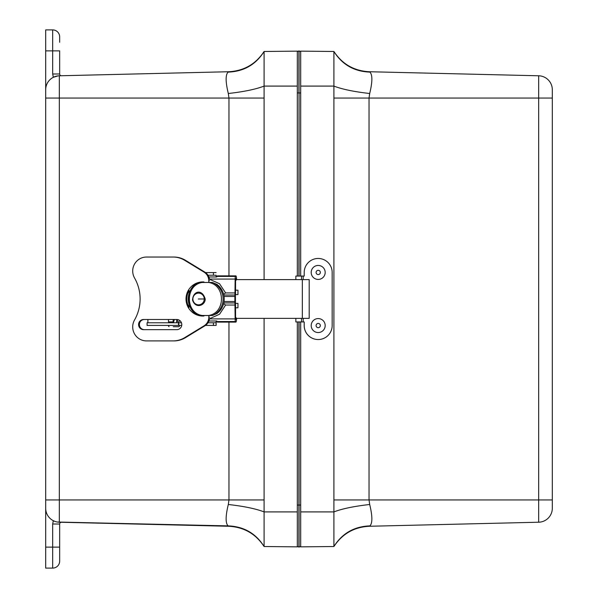 <?xml version="1.0" encoding="UTF-8"?>
<svg xmlns="http://www.w3.org/2000/svg" width="598" height="598" viewBox="0 0 598 598"><rect width="100%" height="100%" fill="white"/><g stroke="black" fill="none" stroke-linecap="round" stroke-linejoin="round"><path stroke-width="0.9" d="M58.058 75.871L53.327 77.299A13.978 13.978 0 0 0 45.687 89.76A13.978 13.978 0 0 1 59.329 75.782L59.329 499.943L45.687 499.943L45.687 508.24L45.687 29.9L52.676 29.9A6.989 6.989 0 0 1 59.665 36.889L59.665 42.271M45.687 547.133L52.676 547.133L52.676 524.012L59.665 524.012L59.665 561.111A6.989 6.989 0 0 1 52.676 568.1L45.687 568.1L45.687 508.24A13.978 13.978 0 0 0 59.329 522.218L58.156 522.136M59.665 561.111L59.665 538.529M52.676 524.012L53.327 520.701L55.001 521.419M55.831 521.688L56.631 521.89M57.393 522.032L228.092 525.881C225.416 523.22 225.491 516.096 228.309 504.495L228.967 499.943L228.967 322.105M57.931 522.114L57.401 522.039M45.687 89.76A13.978 13.978 0 0 1 59.329 75.782A13.978 13.978 0 0 0 53.327 77.299L52.676 73.988L52.676 50.867L45.687 50.867M55.001 76.581L57.311 75.976M59.665 36.889A6.989 6.989 0 0 0 52.676 29.9L52.676 50.867L59.665 50.867L59.665 73.988A1.749 1.749 0 0 0 61.452 75.737L60.204 75.767L61.452 75.737M59.329 75.782L228.683 71.738L60.204 75.767M45.687 98.057L228.967 98.057L228.309 93.505C225.491 81.896 225.416 74.772 228.092 72.119L228.683 71.738L228.092 72.119C243.827 71.521 255.832 64.636 264.092 51.48C255.697 64.188 243.894 70.938 228.683 71.738C243.894 70.938 255.697 64.188 264.092 51.48L264.092 54.792M264.092 318.36L264.092 499.943L59.329 499.943L59.329 522.218L228.683 526.262C243.894 527.062 255.697 533.812 264.092 546.52L264.092 511.91C255.809 508.719 243.879 506.252 228.309 504.495M59.665 524.012A1.749 1.749 0 0 1 61.452 522.263M264.092 499.943L264.092 511.91L297.311 511.91L297.311 546.856L264.092 546.52C255.832 533.364 243.827 526.479 228.092 525.881L228.683 526.262M228.309 93.505C243.879 91.748 255.809 89.281 264.092 86.09L264.092 51.48L297.311 51.144L264.092 51.48M228.967 275.865L228.967 98.057L264.092 98.057L264.092 86.09L297.311 86.09L297.311 51.144M264.092 98.057L264.092 279.61M264.092 543.874L264.092 544.382M297.311 511.91L297.311 321.926M297.311 276.074L297.311 86.09M173.151 319.496L173.151 321.881L173.779 321.881A3.745 3.7 90 0 1 174.631 319.496M236.12 317.755L236.105 318.936A2.527 0.389 -90 0 1 235.881 319.459A4.806 0.74 -90 0 1 235.859 319.467A4.806 0.74 -90 0 1 235.567 319.093L235.552 305.556A4.403 0.68 90 0 0 235.44 303.179L235.44 294.792A4.403 0.68 90 0 0 235.552 292.415L235.567 278.877A4.806 0.74 -90 0 1 235.859 278.511A4.806 0.74 -90 0 1 235.881 278.511A2.527 0.389 -90 0 1 236.105 279.034L236.12 280.215M173.368 321.881A3.745 3.7 90 0 1 174.22 319.496M236.15 318.637L236.569 319.257A4.724 0.725 -90 0 1 236.352 321.029A5.173 0.8 -90 0 1 235.889 322.098A7.453 1.151 -90 0 1 235.859 322.105A7.453 1.151 -90 0 1 235.41 321.53A2.841 0.441 -90 0 1 235.141 318.906L234.939 302.939A2.639 0.404 -90 0 1 234.872 301.512L234.872 296.459A2.639 0.404 -90 0 1 234.939 295.031L235.141 279.064A2.841 0.441 -90 0 1 235.41 276.44A7.453 1.151 -90 0 1 235.859 275.865A5.173 0.8 -90 0 1 236.352 276.941A4.724 0.725 -90 0 1 236.569 278.713L236.516 279.625M235.859 275.865A7.453 1.151 -90 0 1 235.889 275.872L217.366 275.865A7.453 1.151 90 0 0 216.924 276.44A2.841 0.441 90 0 0 216.797 276.971L208.874 276.971M208.904 320.999L216.797 320.999A2.841 0.441 90 0 0 216.924 321.53A7.453 1.151 90 0 0 217.366 322.105A7.453 1.151 90 0 0 217.403 322.098L235.821 322.098M189.005 307.365L189.073 290.471A17.058 16.856 90 0 0 189.005 307.365M173.151 321.881L168.494 321.881L168.494 319.496M179.736 320.483A2.205 1.45 -90 0 1 178.383 321.881L178.144 321.881M176.642 321.851A2.205 1.45 -90 0 0 177.845 319.676L177.845 319.616M204.763 272.068L185.462 260.302L184.647 260.302L203.955 272.068L204.763 272.068A10.061 9.942 -90 0 1 209.472 279.236L219.503 283.706L225.618 292.93L235.141 292.93M235.141 305.04L225.618 305.04L219.533 314.234L209.517 318.727A10.061 9.942 -90 0 1 204.815 325.85L185.485 337.653A15.339 15.152 -90 0 1 184.662 338.124L183.855 338.124A22.933 22.657 90 0 1 173.031 340.912L173.839 340.912A22.933 22.657 -90 0 0 184.662 338.124M225.618 305.04L223.585 303.724M223.585 294.253L225.618 292.93M235.821 275.872L217.403 275.872A7.453 1.151 90 0 0 217.366 275.865M236.569 319.257L236.516 318.345M235.463 303.388L237.952 303.388L237.952 307.791L235.552 307.791M235.552 290.18L237.952 290.18L237.952 294.582L235.463 294.582M235.552 318.36L309.196 318.36L309.196 279.61L235.552 279.61M173.233 326.71L178.966 326.71L173.233 326.71M208.635 315.497L212.499 315.497L216.984 313.531A17.94 17.417 -90 0 0 216.984 284.439L212.499 282.473L208.635 282.473C225.715 284.999 225.715 312.971 208.635 315.497L202.191 315.497C185.118 312.971 185.118 284.999 202.191 282.473L198.85 282.473A17.94 17.417 -90 0 0 188.258 298.985A17.94 17.417 -90 0 0 198.85 315.49C184.932 310.287 184.932 287.683 198.85 282.473M208.904 282.473L202.46 282.473M202.191 315.497L198.85 315.497M144.417 329.662A5.083 5.023 90 0 1 139.394 324.579A5.083 5.023 90 0 1 144.417 319.496M184.879 259.958A22.806 22.53 -90 0 0 173.839 257.035L173.031 257.035A22.806 22.53 90 0 1 184.072 259.958L184.879 259.958A15.324 15.144 -90 0 1 185.462 260.302M143.602 319.496L176.754 319.496A5.083 5.023 90 0 1 181.777 324.579A5.083 5.023 90 0 1 176.754 329.662L143.602 329.662A5.083 5.023 90 0 1 138.579 324.579A5.083 5.023 90 0 1 143.602 319.496M203.955 272.068A10.061 9.942 90 0 1 208.769 280.686L209.577 280.686M203.955 315.497L203.955 315.998A17.058 16.856 90 0 1 186.015 298.978A17.058 16.856 90 0 1 203.955 281.95L203.955 282.473M209.629 317.232L208.814 317.232A10.061 9.942 90 0 1 204.008 325.85L184.677 337.653L185.485 337.653M173.031 340.912L146.517 340.912A13.978 13.814 90 0 1 134.557 319.945A41.935 41.434 90 0 0 134.557 278.003A13.978 13.814 90 0 1 146.517 257.035L173.031 257.035M184.647 260.302A15.324 15.144 -90 0 0 184.072 259.958M183.855 338.124A15.339 15.152 -90 0 0 184.677 337.653M208.814 317.232L208.814 315.497M208.769 282.473L208.769 280.686M205.465 325.417L216.125 325.417L216.125 320.999M216.125 276.971L216.125 275.222L207.984 275.222M147.893 319.496L147.893 322.778M216.125 325.417L216.184 320.999M216.184 276.971L216.125 275.222M178.496 322.778L178.496 325.417L147.071 325.417L147.071 322.778L181.448 322.778M207.984 322.778L216.125 322.778M216.125 272.583L205.533 272.583M181.71 325.417L178.795 325.417L178.795 322.778M333.908 54.126L333.908 53.618M333.908 98.057L538.671 98.057L538.671 75.782A13.978 13.978 0 0 1 552.313 89.76L552.313 98.057L538.671 98.057L538.671 499.943L333.908 499.943L333.908 51.48C342.303 64.188 354.106 70.938 369.317 71.738L538.671 75.782L369.317 71.738C354.106 70.938 342.303 64.188 333.908 51.48L300.689 51.144L333.908 51.48C342.168 64.636 354.173 71.521 369.908 72.119L369.317 71.738L369.908 72.119C372.584 74.78 372.509 81.904 369.691 93.505L369.033 98.057L369.033 499.943L369.691 504.495C372.509 516.104 372.584 523.228 369.908 525.881L369.317 526.262L369.908 525.881C354.173 526.479 342.168 533.364 333.908 546.52L300.689 546.856L300.689 321.926M552.313 89.76L552.313 508.24A13.978 13.978 0 0 1 538.671 522.218L369.317 526.262C354.106 527.062 342.303 533.812 333.908 546.52L333.908 543.208M552.313 508.24L552.313 499.943L538.671 499.943L538.671 522.218M300.689 51.144L300.689 276.074M333.908 499.943L333.908 546.52M300.689 86.09L333.908 86.09C342.191 89.281 354.121 91.748 369.691 93.505M369.691 504.495C354.121 506.252 342.191 508.719 333.908 511.91L300.689 511.91M300.689 52.131A1.734 1.734 0 0 0 299.067 51.009L298.903 51.009A1.734 1.734 0 0 0 297.311 52.048M299.067 321.926L299.067 546.991A1.734 1.734 0 0 0 300.689 545.869A1.734 1.734 0 0 1 299.067 546.991L298.903 546.991A1.734 1.734 0 0 1 297.311 545.952A1.734 1.734 0 0 0 298.903 546.991L298.903 505.056L300.689 505.056M295.853 318.36L295.853 321.926L295.853 318.36L295.853 321.926L304.21 321.926L304.21 325.559A13.978 13.978 90 0 0 318.188 339.537A13.978 13.978 90 0 0 332.167 325.559L332.167 272.441A13.978 13.978 90 0 0 318.188 258.463A13.978 13.978 90 0 0 304.21 272.441L304.21 276.074L295.853 276.074L295.853 279.61M304.18 276.074L304.21 272.441A13.978 13.978 90 0 1 318.158 258.463L318.188 258.463M304.18 321.926L304.18 325.559A13.978 13.978 90 0 0 318.158 339.537L318.188 339.537M303.186 321.926L303.186 318.36M303.186 279.61L303.186 276.074M318.188 332.548L318.188 332.548A6.989 6.989 -90 0 1 311.229 324.931A6.989 6.989 -90 0 1 318.188 318.57L318.188 318.57A6.989 6.989 -90 0 1 325.155 326.187A6.989 6.989 -90 0 1 318.188 332.548L318.188 332.548A6.989 6.989 -90 0 1 311.229 324.931A6.989 6.989 -90 0 1 318.188 318.57L318.188 318.57M318.592 323.473A2.123 2.123 -90 0 1 319.825 326.934A2.123 2.123 -90 0 1 316.207 326.276A2.123 2.123 -90 0 1 318.592 323.473M312.47 268.42A6.989 6.989 -90 0 1 318.188 265.452L318.188 265.452A6.989 6.989 -90 0 1 323.907 276.463A6.989 6.989 -90 0 1 318.188 279.43L318.188 279.43A6.989 6.989 -90 0 1 312.47 268.42M318.188 279.43L318.188 279.43A6.989 6.989 -90 0 1 312.477 268.42A6.989 6.989 -90 0 1 318.188 265.452L318.188 265.452M319.945 273.66A2.123 2.123 -90 0 1 316.282 273.331A2.123 2.123 -90 0 1 318.398 270.326A2.123 2.123 -90 0 1 319.945 273.66M52.676 568.1L52.676 547.133L59.665 547.133M59.665 73.988L52.676 73.988L53.327 77.299M236.569 278.713L236.15 279.341M224.033 301.512L234.872 301.512M234.872 296.459L224.033 296.459M235.141 279.064L209.45 279.064M209.487 318.906L235.141 318.906M235.552 318.936L236.105 318.936M216.924 321.53L235.41 321.53M235.41 276.44L216.924 276.44M236.105 279.034L235.552 279.034M223.779 302.939L234.939 302.939M234.939 295.031L223.779 295.031M302.334 318.36L302.334 279.61M204.247 298.985A5.853 5.681 90 0 1 198.566 304.838A5.853 5.681 90 0 1 192.885 298.985A5.853 5.681 90 0 1 198.566 293.132A5.853 5.681 90 0 1 204.247 298.985L198.282 298.985M212.499 315.497A17.94 17.417 -90 0 0 223.099 298.985A17.94 17.417 -90 0 0 212.499 282.473M204.008 325.85L204.815 325.85M213.426 275.222L213.426 272.583M213.426 322.778L213.426 325.417M300.689 92.944L299.067 92.944L299.067 276.074M299.067 51.009L298.903 276.074M298.903 321.926L298.903 505.056L297.311 505.056M298.903 51.009L298.903 92.944L297.311 92.944M301.512 321.926L301.512 318.36M301.512 279.61L301.512 276.074M217.366 322.105L235.859 322.105M205.181 298.985C202.318 288.737 192.96 290.733 192.534 300.129C195.725 309.585 205.548 305.04 205.181 298.985M171.357 321.881L171.357 322.778M176.642 319.496L176.642 322.778M178.981 325.417L179.505 326.127L178.966 326.71M169.04 326.71L168.494 326.089L169.025 325.417"/></g></svg>
